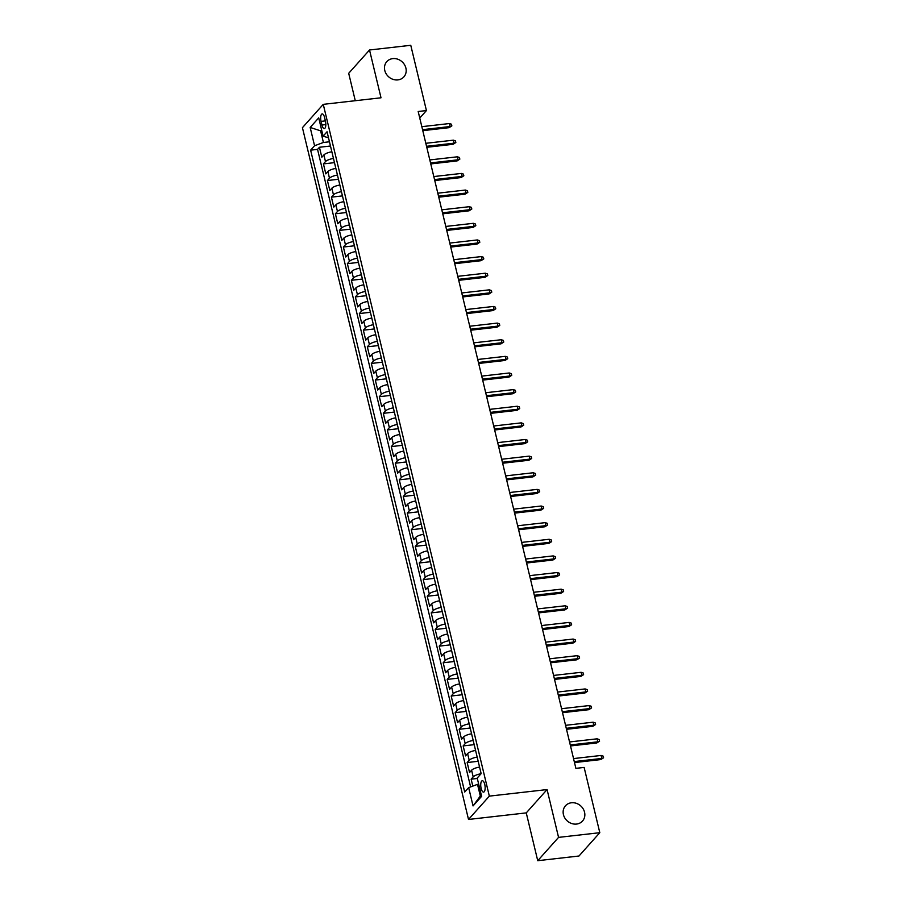 <?xml version="1.0" encoding="UTF-8"?>
<svg xmlns="http://www.w3.org/2000/svg" width="906" height="906" viewBox="0 0 906 906"><rect width="100%" height="100%" fill="white"/><g stroke="black" fill="none" stroke-linecap="round" stroke-linejoin="round"><path stroke-width="1.36" d="M571.437 802.773A11.45 10.091 -138.2 0 1 583.136 808.798A11.45 10.091 -138.2 0 1 582.524 821.04A11.45 10.091 -138.2 0 1 576.544 824.064A11.45 10.091 -138.2 0 1 564.846 818.027A11.45 10.091 -138.2 0 1 565.457 805.796A11.45 10.091 -138.2 0 1 571.437 802.773M392.785 58.618A11.45 10.091 -138.2 0 1 404.472 64.643A11.45 10.091 -138.2 0 1 403.872 76.885A11.45 10.091 -138.2 0 1 397.893 79.898A11.45 10.091 -138.2 0 1 386.194 73.873A11.45 10.091 -138.2 0 1 386.794 61.642A11.45 10.091 -138.2 0 1 392.785 58.618M484.744 784.403A5.719 2.129 -96.5 0 0 482.298 780.734A5.719 2.129 -96.5 0 0 481.143 788.435A5.719 2.129 -96.5 0 0 483.589 792.104A5.719 2.129 -96.5 0 0 484.744 784.403M537.734 860.7L558.56 837.382L547.077 789.568L526.261 812.886L537.734 860.7L578.979 856.011L599.806 832.693L584.132 767.427L575.888 768.356L418.187 111.506L426.432 110.566L410.769 45.3L369.523 49.989L348.697 73.307L355.277 100.713M526.261 812.886L468.515 819.454L302.434 127.678L323.261 104.349L489.342 796.125L468.515 819.454M331.868 151.789A7.157 2.095 166.5 0 0 323.884 154.937L321.834 157.236L319.433 147.259L330.475 146.013M333.465 158.437A7.157 2.095 166.5 0 0 325.481 161.585L323.431 163.895L334.473 162.638M323.431 163.895L325.82 173.873L327.881 171.562A7.157 2.095 166.5 0 1 335.854 168.414M339.852 185.039A7.157 2.095 166.5 0 0 331.868 188.199L329.818 190.498L327.417 180.521L338.459 179.263M343.838 201.676A7.157 2.095 166.5 0 0 335.866 204.824L333.804 207.123L331.415 197.146L342.457 195.9M347.836 218.301A7.157 2.095 166.5 0 0 339.852 221.46L337.802 223.759L335.401 213.782L346.443 212.525M351.822 234.937A7.157 2.095 166.5 0 0 343.85 238.085L341.789 240.384L339.399 230.407L350.441 229.15M355.82 251.562A7.157 2.095 166.5 0 0 347.836 254.711L345.786 257.01L343.385 247.032L354.427 245.786M359.807 268.187A7.157 2.095 166.5 0 0 351.834 271.347L349.773 273.646L347.383 263.669L358.425 262.412M363.804 284.824A7.157 2.095 166.5 0 0 355.82 287.972L353.77 290.271L351.369 280.294L362.411 279.037M367.791 301.449A7.157 2.095 166.5 0 0 359.818 304.597L357.757 306.908L355.367 296.93L366.409 295.673M371.788 318.074A7.157 2.095 166.5 0 0 363.804 321.234L361.754 323.533L359.354 313.555L370.395 312.298M375.775 334.71A7.157 2.095 166.5 0 0 367.802 337.859L365.741 340.158L363.351 330.18L374.393 328.935M379.773 351.335A7.157 2.095 166.5 0 0 371.788 354.484L369.739 356.794L367.338 346.817L378.38 345.56M383.759 367.961A7.157 2.095 166.5 0 0 375.786 371.12L373.725 373.419L371.335 363.442L382.377 362.185M387.757 384.597A7.157 2.095 166.5 0 0 379.773 387.745L377.723 390.044L375.322 380.067L386.364 378.821M391.743 401.222A7.157 2.095 166.5 0 0 383.77 404.382L381.72 406.681L379.32 396.703L390.361 395.446M395.741 417.847A7.157 2.095 166.5 0 0 387.757 421.007L385.707 423.306L383.317 413.329L394.348 412.071M399.727 434.484A7.157 2.095 166.5 0 0 391.754 437.632L389.705 439.931L387.304 429.954L398.346 428.708M403.725 451.109A7.157 2.095 166.5 0 0 395.741 454.268L393.691 456.567L391.301 446.59L402.343 445.333M407.723 467.745A7.157 2.095 166.5 0 0 399.739 470.894L397.689 473.192L395.288 463.215L406.33 461.958M411.709 484.37A7.157 2.095 166.5 0 0 403.736 487.519L401.675 489.818L399.286 479.84L410.327 478.595M415.707 500.995A7.157 2.095 166.5 0 0 407.723 504.155L405.673 506.454L403.272 496.477L414.314 495.22M419.693 517.632A7.157 2.095 166.5 0 0 411.72 520.78L409.659 523.079L407.27 513.102L418.312 511.845M423.691 534.257A7.157 2.095 166.5 0 0 415.707 537.405L413.657 539.716L411.256 529.738L422.298 528.481M427.677 550.882A7.157 2.095 166.5 0 0 419.705 554.042L417.643 556.341L415.254 546.363L426.296 545.106M431.675 567.518A7.157 2.095 166.5 0 0 423.691 570.667L421.641 572.966L419.24 562.988L430.282 561.743M435.661 584.144A7.157 2.095 166.5 0 0 427.689 587.303L425.627 589.602L423.238 579.625L434.28 578.368M439.659 600.769A7.157 2.095 166.5 0 0 431.675 603.928L429.625 606.227L427.224 596.25L438.266 594.993M443.646 617.405A7.157 2.095 166.5 0 0 435.673 620.553L433.612 622.852L431.222 612.875L442.264 611.629M447.643 634.03A7.157 2.095 166.5 0 0 439.659 637.19L437.609 639.489L435.208 629.511L446.25 628.254M451.63 650.667A7.157 2.095 166.5 0 0 443.657 653.815L441.596 656.114L439.206 646.137L450.248 644.879M455.627 667.292A7.157 2.095 166.5 0 0 447.643 670.44L445.593 672.739L443.193 662.762L454.234 661.516M459.614 683.917A7.157 2.095 166.5 0 0 451.641 687.076L449.58 689.375L447.19 679.398L458.232 678.141M463.612 700.553A7.157 2.095 166.5 0 0 455.627 703.702L453.578 706L451.177 696.023L462.219 694.766M467.598 717.178A7.157 2.095 166.5 0 0 459.625 720.327L457.564 722.637L455.174 712.66L466.216 711.403M471.596 733.803A7.157 2.095 166.5 0 0 463.612 736.963L461.562 739.262L459.161 729.285L470.203 728.028M475.582 750.44A7.157 2.095 166.5 0 0 467.609 753.588L465.559 755.887L463.159 745.91L474.2 744.664M479.58 767.065A7.157 2.095 166.5 0 0 471.596 770.213L469.546 772.524L467.156 762.546L478.187 761.289M321.064 121.37L321.936 125.028A5.538 2.061 -96.5 0 0 324.314 128.584A5.538 2.061 -96.5 0 0 325.435 121.121L324.552 117.463A5.538 2.061 -96.5 0 0 322.185 113.907A5.538 2.061 -96.5 0 0 321.064 121.37L325.367 120.883M321.8 130.702L320.611 130.838L323.408 142.48L314.563 145.753L310.622 150.158L464.721 792.048L468.662 787.631L473.057 805.932L481.607 796.34L477.213 778.05L481.154 773.645L327.055 131.755L323.114 136.172L328.516 137.814M314.563 145.753L310.169 127.452L318.719 117.871L323.114 136.172M319.433 147.259L317.553 149.377L470.61 786.918M481.075 773.735A7.157 2.095 -13.5 0 0 473.192 776.872L471.143 779.171L472.807 786.102M467.156 762.546L469.206 760.236A7.157 2.095 -13.5 0 1 477.179 757.088M463.159 745.91L465.208 743.611A7.157 2.095 -13.5 0 1 473.192 740.462M459.161 729.285L461.222 726.986A7.157 2.095 -13.5 0 1 469.195 723.826M455.174 712.66L457.224 710.349A7.157 2.095 -13.5 0 1 465.208 707.201M451.177 696.023L453.238 693.724A7.157 2.095 -13.5 0 1 461.211 690.576M447.19 679.398L449.24 677.099A7.157 2.095 -13.5 0 1 457.224 673.939M443.193 662.762L445.254 660.463A7.157 2.095 -13.5 0 1 453.226 657.314M439.206 646.137L441.256 643.838A7.157 2.095 -13.5 0 1 449.24 640.689M435.208 629.511L437.27 627.212A7.157 2.095 -13.5 0 1 445.242 624.053M431.222 612.875L433.272 610.576A7.157 2.095 -13.5 0 1 441.256 607.428M427.224 596.25L429.285 593.951A7.157 2.095 -13.5 0 1 437.258 590.791M423.238 579.625L425.288 577.315A7.157 2.095 -13.5 0 1 433.272 574.166M419.24 562.988L421.301 560.689A7.157 2.095 -13.5 0 1 429.274 557.541M415.254 546.363L417.304 544.064A7.157 2.095 -13.5 0 1 425.288 540.905M411.256 529.738L413.317 527.428A7.157 2.095 -13.5 0 1 421.29 524.28M407.27 513.102L409.319 510.803A7.157 2.095 -13.5 0 1 417.304 507.654M403.272 496.477L405.333 494.178A7.157 2.095 -13.5 0 1 413.306 491.018M399.286 479.84L401.335 477.541A7.157 2.095 -13.5 0 1 409.319 474.393M395.288 463.215L397.338 460.916A7.157 2.095 -13.5 0 1 405.322 457.768M391.301 446.59L393.351 444.291A7.157 2.095 -13.5 0 1 401.324 441.131M387.304 429.954L389.354 427.655A7.157 2.095 -13.5 0 1 397.338 424.506M383.317 413.329L385.367 411.03A7.157 2.095 -13.5 0 1 393.34 407.87M379.32 396.703L381.369 394.404A7.157 2.095 -13.5 0 1 389.354 391.245M375.322 380.067L377.383 377.768A7.157 2.095 -13.5 0 1 385.356 374.62M371.335 363.442L373.385 361.143A7.157 2.095 -13.5 0 1 381.369 357.983M367.338 346.817L369.399 344.507A7.157 2.095 -13.5 0 1 377.372 341.358M363.351 330.18L365.401 327.881A7.157 2.095 -13.5 0 1 373.385 324.733M359.354 313.555L361.415 311.256A7.157 2.095 -13.5 0 1 369.388 308.097M355.367 296.93L357.417 294.62A7.157 2.095 -13.5 0 1 365.401 291.472M351.369 280.294L353.431 277.995A7.157 2.095 -13.5 0 1 361.403 274.846M347.383 263.669L349.433 261.37A7.157 2.095 -13.5 0 1 357.417 258.21M343.385 247.032L345.446 244.733A7.157 2.095 -13.5 0 1 353.419 241.585M339.399 230.407L341.449 228.108A7.157 2.095 -13.5 0 1 349.433 224.948M335.401 213.782L337.462 211.483A7.157 2.095 -13.5 0 1 345.435 208.323M331.415 197.146L333.465 194.847A7.157 2.095 -13.5 0 1 341.449 191.698M327.417 180.521L329.478 178.222A7.157 2.095 -13.5 0 1 337.451 175.062M329.467 141.789L323.408 142.48M558.56 837.382L599.806 832.693M547.077 789.568L489.342 796.125M323.261 104.349L381.007 97.791L369.523 49.989M419.761 118.052L426.432 110.566M321.573 129.762L320.611 130.838L310.169 127.452M478.696 784.234L477.519 784.358L480.305 796L481.267 794.924M317.553 149.377L310.622 150.158M471.143 779.171L477.315 778.469M468.662 787.631L477.519 784.358M473.057 805.932L480.305 796M422.785 130.657L449.082 127.667L450.089 126.534L422.547 129.671M449.376 123.544L451.46 124.213L451.856 125.877L450.089 126.534L449.376 123.544L421.834 126.67M451.856 125.877L449.082 127.667M426.783 147.293L453.079 144.303L454.087 143.171L426.545 146.296M453.374 140.17L455.446 140.849L455.843 142.514L454.087 143.171L453.374 140.17L425.82 143.307M455.843 142.514L453.079 144.303M430.769 163.918L457.066 160.928L458.085 159.796L430.531 162.921M457.36 156.806L459.444 157.474L459.84 159.139L458.085 159.796L457.36 156.806L429.818 159.932M459.84 159.139L457.066 160.928M434.767 180.543L461.063 177.565L462.071 176.421L434.529 179.558M461.358 173.431L463.43 174.099L463.827 175.764L462.071 176.421L461.358 173.431L433.804 176.557M463.827 175.764L461.063 177.565M438.753 197.18L465.05 194.19L466.069 193.057L438.515 196.183M465.344 190.056L467.428 190.736L467.824 192.4L466.069 193.057L465.344 190.056L437.802 193.193M467.824 192.4L465.05 194.19M442.751 213.805L469.048 210.815L470.055 209.682L442.513 212.808M469.342 206.693L471.414 207.361L471.811 209.026L470.055 209.682L469.342 206.693L441.788 209.818M471.811 209.026L469.048 210.815M446.737 230.43L473.034 227.451L474.053 226.307L446.499 229.445M473.328 223.318L475.412 223.997L475.809 225.651L474.053 226.307L473.328 223.318L445.786 226.443M475.809 225.651L473.034 227.451M450.735 247.066L477.032 244.076L478.04 242.944L450.497 246.07M477.326 239.943L479.399 240.622L479.806 242.287L478.04 242.944L477.326 239.943L449.772 243.08M479.806 242.287L477.032 244.076M454.721 263.691L481.018 260.702L482.037 259.569L454.484 262.695M481.312 256.579L483.396 257.247L483.793 258.912L482.037 259.569L481.312 256.579L453.77 259.705M483.793 258.912L481.018 260.702M458.719 280.316L485.016 277.338L486.024 276.194L458.481 279.331M485.31 273.204L487.383 273.884L487.79 275.537L486.024 276.194L485.31 273.204L457.757 276.33M487.79 275.537L485.016 277.338M462.706 296.953L489.002 293.963L490.021 292.831L462.468 295.956M489.297 289.841L491.38 290.509L491.777 292.174L490.021 292.831L489.297 289.841L461.754 292.966M491.777 292.174L489.002 293.963M466.703 313.578L493 310.588L494.008 309.456L466.465 312.581M493.294 306.466L495.367 307.134L495.775 308.799L494.008 309.456L493.294 306.466L465.741 309.592M495.775 308.799L493 310.588M470.69 330.203L496.986 327.225L498.006 326.092L470.452 329.218M497.281 323.091L499.365 323.77L499.761 325.435L498.006 326.092L497.281 323.091L469.738 326.228M499.761 325.435L496.986 327.225M474.687 346.839L500.984 343.85L501.992 342.717L474.45 345.843M501.278 339.727L503.351 340.396L503.759 342.06L501.992 342.717L501.278 339.727L473.725 342.853M503.759 342.06L500.984 343.85M478.674 363.465L504.97 360.475L505.99 359.342L478.436 362.479M505.265 356.352L507.349 357.021L507.745 358.685L505.99 359.342L505.265 356.352L477.722 359.478M507.745 358.685L504.97 360.475M482.672 380.101L508.968 377.111L509.976 375.979L482.434 379.104M509.263 372.978L511.335 373.657L511.743 375.322L509.976 375.979L509.263 372.978L481.709 376.115M511.743 375.322L508.968 377.111M486.658 396.726L512.955 393.736L513.974 392.604L486.42 395.729M513.249 389.614L515.333 390.282L515.729 391.947L513.974 392.604L513.249 389.614L485.707 392.74M515.729 391.947L512.955 393.736M490.656 413.351L516.952 410.373L517.96 409.229L490.418 412.366M517.247 406.239L519.319 406.919L519.727 408.572L517.96 409.229L517.247 406.239L489.693 409.365M519.727 408.572L516.952 410.373M494.653 429.988L520.939 426.998L521.958 425.865L494.404 428.991M521.233 422.864L523.317 423.544L523.713 425.208L521.958 425.865L521.233 422.864L493.691 426.001M523.713 425.208L520.939 426.998M498.64 446.613L524.936 443.623L525.944 442.49L498.402 445.616M525.231 439.501L527.315 440.169L527.711 441.834L525.944 442.49L525.231 439.501L497.688 442.626M527.711 441.834L524.936 443.623M502.637 463.238L528.923 460.259L529.942 459.115L502.4 462.253M529.217 456.126L531.301 456.805L531.697 458.459L529.942 459.115L529.217 456.126L501.675 459.251M531.697 458.459L528.923 460.259M506.624 479.874L532.921 476.884L533.928 475.752L506.386 478.878M533.215 472.762L535.299 473.43L535.695 475.095L533.928 475.752L533.215 472.762L505.673 475.888M535.695 475.095L532.921 476.884M510.622 496.499L536.907 493.51L537.926 492.377L510.384 495.503M537.201 489.387L539.285 490.055L539.682 491.72L537.926 492.377L537.201 489.387L509.659 492.513M539.682 491.72L536.907 493.51M514.608 513.124L540.905 510.146L541.913 509.013L514.37 512.139M541.199 506.012L543.283 506.692L543.679 508.357L541.913 509.013L541.199 506.012L513.657 509.149M543.679 508.357L540.905 510.146M518.606 529.761L544.902 526.771L545.91 525.639L518.368 528.764M545.197 522.649L547.269 523.317L547.666 524.982L545.91 525.639L545.197 522.649L517.643 525.774M547.666 524.982L544.902 526.771M522.592 546.386L548.889 543.396L549.908 542.264L522.354 545.401M549.183 539.274L551.267 539.942L551.663 541.607L549.908 542.264L549.183 539.274L521.641 542.4M551.663 541.607L548.889 543.396M526.59 563.022L552.887 560.033L553.894 558.9L526.352 562.026M553.181 555.899L555.253 556.578L555.65 558.243L553.894 558.9L553.181 555.899L525.627 559.036M555.65 558.243L552.887 560.033M530.576 579.647L556.873 576.658L557.892 575.525L530.338 578.651M557.167 572.535L559.251 573.204L559.648 574.868L557.892 575.525L557.167 572.535L529.625 575.661M559.648 574.868L556.873 576.658M534.574 596.273L560.871 593.294L561.879 592.15L534.336 595.287M561.165 589.16L563.238 589.84L563.634 591.493L561.879 592.15L561.165 589.16L533.611 592.286M563.634 591.493L560.871 593.294M538.56 612.909L564.857 609.919L565.876 608.787L538.323 611.912M565.151 605.786L567.235 606.465L567.632 608.13L565.876 608.787L565.151 605.786L537.609 608.923M567.632 608.13L564.857 609.919M542.558 629.534L568.855 626.544L569.863 625.412L542.32 628.538M569.149 622.422L571.222 623.09L571.629 624.755L569.863 625.412L569.149 622.422L541.595 625.548M571.629 624.755L568.855 626.544M546.545 646.159L572.841 643.181L573.86 642.037L546.307 645.174M573.136 639.047L575.219 639.727L575.616 641.38L573.86 642.037L573.136 639.047L545.593 642.173M575.616 641.38L572.841 643.181M550.542 662.796L576.839 659.806L577.847 658.673L550.304 661.799M577.133 655.672L579.206 656.352L579.614 658.016L577.847 658.673L577.133 655.672L549.58 658.809M579.614 658.016L576.839 659.806M554.529 679.421L580.825 676.431L581.845 675.298L554.291 678.424M581.12 672.309L583.204 672.977L583.6 674.642L581.845 675.298L581.12 672.309L553.577 675.434M583.6 674.642L580.825 676.431M558.526 696.046L584.823 693.067L585.831 691.924L558.289 695.061M585.117 688.934L587.19 689.613L587.598 691.278L585.831 691.924L585.117 688.934L557.564 692.059M587.598 691.278L584.823 693.067M562.513 712.682L588.809 709.692L589.829 708.56L562.275 711.686M589.104 705.57L591.188 706.238L591.584 707.903L589.829 708.56L589.104 705.57L561.561 708.696M591.584 707.903L588.809 709.692M566.51 729.307L592.807 726.318L593.815 725.185L566.273 728.311M593.102 722.195L595.174 722.863L595.582 724.528L593.815 725.185L593.102 722.195L565.548 725.321M595.582 724.528L592.807 726.318M570.497 745.944L596.794 742.954L597.813 741.821L570.259 744.947M597.088 738.82L599.172 739.5L599.568 741.165L597.813 741.821L597.088 738.82L569.546 741.957M599.568 741.165L596.794 742.954M574.495 762.569L600.791 759.579L601.799 758.447L574.257 761.572M601.086 755.457L603.158 756.125L603.566 757.79L601.799 758.447L601.086 755.457L573.532 758.582M603.566 757.79L600.791 759.579M325.481 161.585L323.884 154.937M473.192 776.872L471.596 770.213M469.206 760.236L467.609 753.588M465.208 743.611L463.612 736.963M461.222 726.986L459.625 720.327M457.224 710.349L455.627 703.702M453.238 693.724L451.641 687.076M449.24 677.099L447.643 670.44M445.254 660.463L443.657 653.815M441.256 643.838L439.659 637.19M437.27 627.212L435.673 620.553M433.272 610.576L431.675 603.928M429.285 593.951L427.689 587.303M425.288 577.315L423.691 570.667M421.301 560.689L419.705 554.042M417.304 544.064L415.707 537.405M413.317 527.428L411.72 520.78M409.319 510.803L407.723 504.155M405.333 494.178L403.736 487.519M401.335 477.541L399.739 470.894M397.338 460.916L395.741 454.268M393.351 444.291L391.754 437.632M389.354 427.655L387.757 421.007M385.367 411.03L383.77 404.382M381.369 394.404L379.773 387.745M377.383 377.768L375.786 371.12M373.385 361.143L371.788 354.484M369.399 344.507L367.802 337.859M365.401 327.881L363.804 321.234M361.415 311.256L359.818 304.597M357.417 294.62L355.82 287.972M353.431 277.995L351.834 271.347M349.433 261.37L347.836 254.711M345.446 244.733L343.85 238.085M341.449 228.108L339.852 221.46M337.462 211.483L335.866 204.824M333.465 194.847L331.868 188.199M329.478 178.222L327.881 171.562M325.82 124.586L321.936 125.028"/></g></svg>
